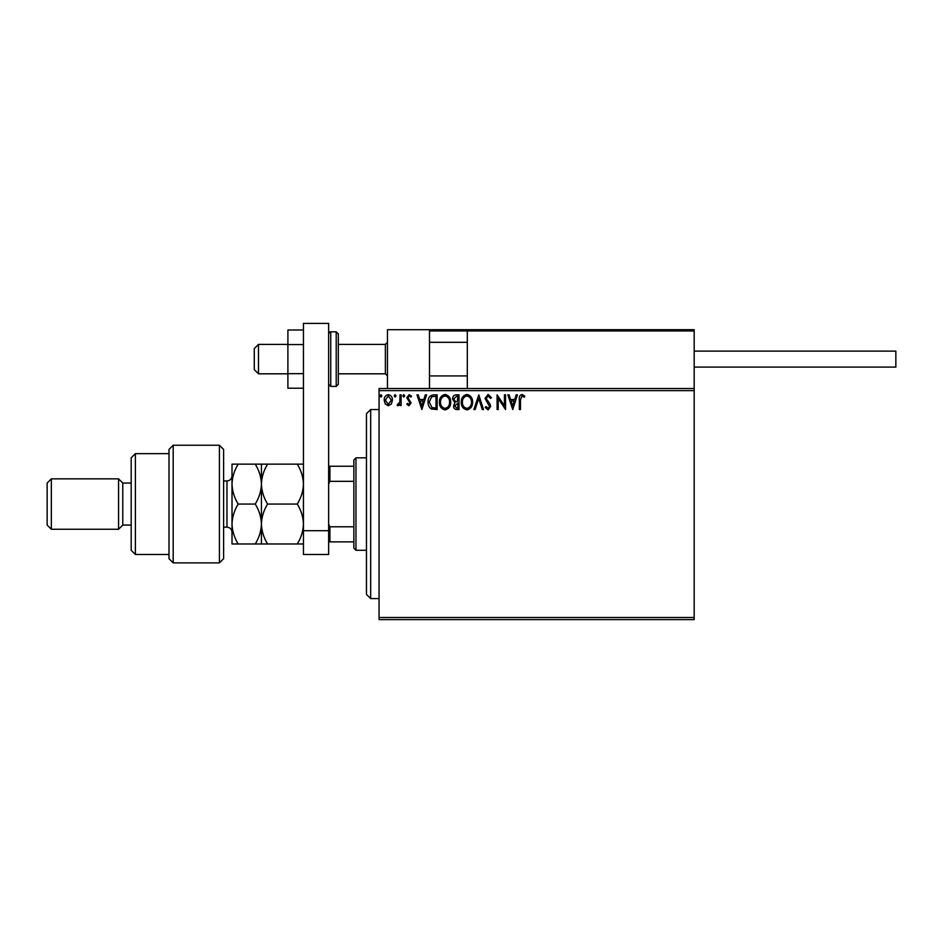 <?xml version="1.0" encoding="UTF-8"?>
<svg xmlns="http://www.w3.org/2000/svg" width="943" height="943" viewBox="0 0 943 943"><rect width="100%" height="100%" fill="white"/><g stroke="black" fill="none" stroke-linecap="round" stroke-linejoin="round"><path stroke-width="1.41" d="M694.178 619.598L379.062 619.598L379.062 617.5L694.178 617.5L694.178 619.598M694.178 390.626L379.062 390.626L379.062 388.516L694.178 388.516L694.178 617.5M391.357 403.981L388.304 405.761L385.251 403.993L384.155 400.162C384.131 397.121 385.51 395.27 388.304 394.634C391.097 395.27 392.477 397.121 392.453 400.162L391.357 403.981M401.129 394.822L401.129 405.573L399.997 405.573L399.997 403.993L398.029 405.761L397.168 405.384L397.71 404.241L399.82 402.119L399.997 394.822L401.129 394.822M408.967 405.761L406.787 404.229L407.447 403.309L408.897 404.441L409.981 402.991L406.787 397.734L409.168 394.634L411.49 396.095L410.842 397.086L409.297 395.954L407.906 397.687L411.113 402.944L408.967 405.761M433.721 394.822L437.139 394.822L437.139 409.533L431.411 409.003C429.018 407.341 427.91 405.007 428.087 401.989C427.922 397.746 429.796 395.353 433.721 394.822M459.005 394.822L459.005 409.533L456.919 409.533C454.691 409.415 453.559 408.201 453.536 405.879L454.915 402.755L452.593 398.995C452.605 396.567 453.76 395.176 456.058 394.822L459.005 394.822M478.796 394.822L483.511 409.533L482.286 409.533L478.702 398.37L475.131 409.533L473.893 409.533L478.796 394.822M504.434 394.822L505.566 394.822L505.566 409.533L498.222 398.559L498.222 409.533L497.091 409.533L497.091 394.822L504.434 405.761L504.434 394.822M520.465 399.749L520.465 409.533L519.334 409.533L519.334 399.596C518.886 396.932 519.782 395.211 522.021 394.445L524.803 396.143L524.225 397.274L522.033 395.954L520.465 399.749M379.062 390.626L379.062 617.5M512.733 409.533L507.829 394.822L509.067 394.822L510.576 399.537L514.701 399.537L516.21 394.822L517.448 394.822L512.733 409.533M488.12 394.445L491.433 397.663L490.513 398.406L488.203 395.954L486.152 398.441L490.101 404.229L490.678 406.468L488.05 409.91L485.209 407.411L486.093 406.516L488.061 408.402L489.547 406.539L485.02 398.429L488.12 394.445M472.573 402.107C472.655 406.303 470.793 408.908 466.997 409.91C463.096 409.003 461.186 406.421 461.268 402.178C461.198 397.981 463.072 395.4 466.903 394.445C470.734 395.365 472.632 397.922 472.573 402.107M450.707 402.107C450.789 406.303 448.927 408.908 445.12 409.91C441.23 409.003 439.32 406.421 439.391 402.178C439.32 397.981 441.206 395.4 445.037 394.445C448.868 395.365 450.766 397.922 450.707 402.107M421.863 409.533L416.959 394.822L418.197 394.822L419.706 399.537L423.831 399.537L425.34 394.822L426.578 394.822L421.863 409.533M404.712 395.86L403.769 397.086L402.826 395.86L403.769 394.634L404.712 395.86M396.036 395.86L395.093 397.086L394.15 395.86L395.093 394.634L396.036 395.86M381.891 395.86L380.948 397.086L380.005 395.86L380.948 394.634L381.891 395.86M511.059 401.046L512.638 405.985L514.218 401.046L511.059 401.046M462.4 402.189C462.341 405.549 463.862 407.624 466.938 408.402C470.015 407.588 471.512 405.49 471.441 402.119C471.5 398.771 470.003 396.72 466.938 395.954C463.838 396.708 462.329 398.795 462.4 402.189M456.695 408.024L457.874 408.024L457.874 403.309L454.667 405.855L456.695 408.024M457.296 401.801L457.874 396.331L456.577 396.331L453.724 398.995L455.504 401.624L457.296 401.801M440.522 402.189C440.475 405.549 441.984 407.624 445.072 408.402C448.149 407.588 449.646 405.49 449.575 402.119C449.634 398.771 448.125 396.72 445.072 395.954C441.972 396.708 440.452 398.795 440.522 402.189M436.008 408.024L436.008 396.331L431.764 396.708L429.218 401.989L432 407.612L436.008 408.024M420.189 401.046L421.769 405.985L423.348 401.046L420.189 401.046M385.286 400.162L388.304 404.441L391.321 400.162L388.304 395.954L385.286 400.162M387.467 388.516L387.467 329.696L429.489 329.696L429.489 388.516M468.553 329.696L467.304 330.958L468.553 329.696L692.916 329.696L694.178 330.958L694.178 329.696L652.167 329.696M258.488 373.817L254.28 369.609L254.28 348.604L258.488 344.407L258.488 373.817L287.898 373.817M338.313 373.817L385.369 373.817L385.369 344.407L387.467 342.309M692.916 329.696L694.178 330.958L467.304 330.958L467.304 388.516M694.178 330.958L694.178 388.516M430.751 329.696L429.489 330.958L430.751 329.696L515.621 329.696L429.489 329.696M553.423 329.696L545.867 329.696M613.091 329.696L566.036 329.696M694.178 351.126L895.85 351.126L895.85 367.098L694.178 367.098L816.025 367.098M303.446 388.221L287.898 388.221L287.898 344.56L303.446 344.56M287.898 373.664L303.446 373.664M287.898 344.56L287.898 330.003L303.446 330.003M303.446 554.484L303.446 323.402L328.647 323.402L328.647 554.484L303.446 554.484M303.446 530.697L328.647 530.697M338.313 333.905L338.313 384.32L336.215 386.418L336.215 331.806L338.313 333.905M370.67 598.593L366.462 594.396L366.462 413.729L370.67 409.533L370.67 598.593L379.062 598.593M355.959 550.276L353.861 548.178L353.861 459.948L355.959 457.85L355.959 550.276L366.462 550.276M353.861 481.343L329.909 481.343L328.647 483.889M328.647 524.225L329.909 526.783L329.909 541.871L328.647 541.871M353.861 526.783L329.909 526.783M328.647 466.243L329.909 466.243L329.909 481.343M353.861 466.243L329.909 466.243M353.861 541.871L329.909 541.871M219.413 445.237L223.609 449.446L223.609 558.68L219.413 562.877L219.413 445.237L173.194 445.237L173.194 562.877L219.413 562.877M135.379 554.484L131.183 550.276L131.183 457.85L135.379 453.642L135.379 554.484L168.997 554.484M131.183 525.074L122.779 525.074L122.779 483.052L118.57 478.855L118.57 529.271L51.346 529.271L51.346 478.855L118.57 478.855M51.346 529.271L47.15 525.074L47.15 483.052L51.346 478.855M173.194 562.877L168.997 558.68L168.997 449.446L173.194 445.237M261.423 543.981L261.423 524.013C261.176 531.05 259.125 537.71 255.247 543.981L267.6 543.981C263.734 537.71 261.671 531.062 261.423 524.013C261.671 516.976 263.734 510.316 267.6 504.057C263.745 497.845 261.683 491.197 261.423 484.101C261.659 477.099 263.722 470.439 267.6 464.145L297.269 464.145C301.123 470.357 303.186 477.017 303.446 484.101C303.21 491.114 301.147 497.763 297.269 504.057C301.135 510.328 303.198 516.976 303.446 524.013C303.198 531.062 301.135 537.71 297.269 543.981L303.446 543.981M267.6 504.057L297.269 504.057M267.6 464.145L255.247 464.145C259.113 470.357 261.164 477.017 261.423 484.101L261.423 464.145M303.446 464.145L297.269 464.145M267.6 543.981L297.269 543.981M261.423 524.013L261.423 484.101C261.187 491.114 259.136 497.763 255.247 504.057C259.113 510.304 261.176 516.964 261.423 524.013M238.19 464.145C234.312 470.439 232.249 477.099 232.013 484.101C232.273 491.197 234.335 497.845 238.19 504.057C234.324 510.328 232.261 516.976 232.013 524.013C232.261 531.074 234.324 537.734 238.19 543.981L232.013 543.981L232.013 464.145L255.247 464.145M238.19 504.057L255.247 504.057M238.19 543.981L255.247 543.981M467.304 330.958L429.489 330.958M328.647 333.905C329.579 332.054 330.286 331.358 330.745 331.806L330.745 386.418L336.215 386.418M223.609 527.172L226.968 527.172L226.968 480.954C230.033 480.659 231.719 478.973 232.013 475.909M385.369 373.817L387.467 375.915M467.304 375.915L429.489 375.915M467.304 342.309L429.489 342.309M258.488 344.407L287.898 344.407M338.313 344.407L385.369 344.407M330.745 331.806L336.215 331.806M330.745 386.418L328.647 384.32M370.67 409.533L379.062 409.533M355.959 457.85L366.462 457.85M122.779 483.052L131.183 483.052M135.379 453.642L168.997 453.642M122.779 525.074L118.57 529.271M226.968 527.172C230.033 527.467 231.719 529.153 232.013 532.206M223.609 480.954L226.968 480.954"/></g></svg>
